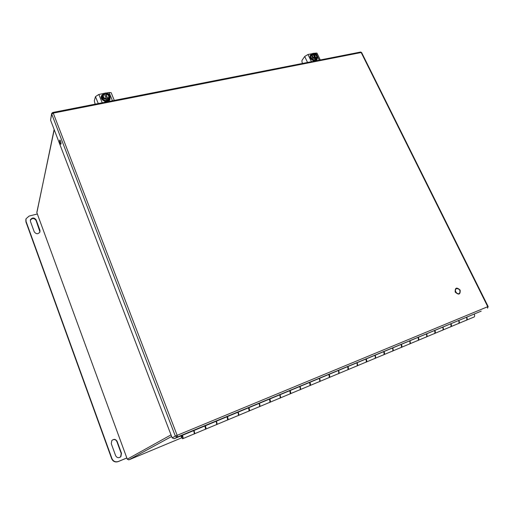 <?xml version="1.0" encoding="UTF-8"?>
<svg xmlns="http://www.w3.org/2000/svg" width="514" height="514" viewBox="0 0 514 514"><rect width="100%" height="100%" fill="white"/><g stroke="black" fill="none" stroke-linecap="round" stroke-linejoin="round"><path stroke-width="0.77" d="M456.593 288.598C459.612 288.874 460.595 290.423 459.561 293.237C457.601 295.235 453.933 290.731 456.053 288.939L456.593 288.598M39.97 231.949L36.051 220.448C34.13 217.975 32.221 217.91 30.326 220.268L30.3 220.352M119.935 457.357L120.642 456.721L121.22 453.451L116.871 441.565C115.83 439.586 114.307 439.091 112.296 440.08M126.842 458.006L118.143 461.617C115.187 462.504 113.041 461.553 111.699 458.751L25.938 221.913L25.822 219.619M30.442 221.38L30.429 219.729C32.331 217.371 34.239 217.435 36.16 219.915L39.951 230.278L39.944 232.007C38.03 234.339 36.121 234.262 34.226 231.788L30.442 221.38M115.637 455.693L111.287 443.73L111.789 440.601C113.902 438.763 115.689 439.02 117.134 441.372L121.49 453.284L120.912 456.56C118.798 458.302 117.038 458.019 115.637 455.693M118.143 461.617L118.413 461.463C115.451 462.356 113.298 461.399 111.956 458.591L26.034 221.373L26.015 218.765L29.131 216.06L37.349 213.978M118.413 461.463L126.823 457.968M181.93 435.499L182.014 437.337L181.114 435.833M466.757 317.144C467.457 318.815 467.29 319.888 466.256 320.37M466.821 320.023L473.362 317.292C474.692 317.035 474.981 315.956 474.229 314.041M451.016 323.685C451.729 325.413 451.562 326.499 450.508 326.943M451.099 326.589L457.794 323.794C459.105 323.557 459.375 322.464 458.616 320.53M434.889 330.386C435.609 332.14 435.448 333.239 434.407 333.67M434.998 333.316L441.899 330.438C443.177 330.206 443.441 329.114 442.676 327.148M418.364 337.255C419.083 339.041 418.936 340.146 417.914 340.557M418.499 340.21L425.611 337.242C426.871 337.03 427.115 335.925 426.344 333.939M401.421 344.296C402.154 346.115 402.012 347.226 401.01 347.618M401.588 347.271L408.919 344.213C410.146 344.014 410.378 342.909 409.607 340.891M384.054 351.512C384.787 353.369 384.665 354.487 383.669 354.859M384.247 354.519L391.809 351.358C393.011 351.178 393.223 350.066 392.445 348.023M366.238 358.913C366.983 360.809 366.867 361.933 365.891 362.28M366.463 361.946L374.263 358.688C375.432 358.528 375.631 357.41 374.847 355.335M347.959 366.508C348.71 368.448 348.608 369.579 347.65 369.9M348.216 369.572L356.266 366.206C357.403 366.064 357.577 364.94 356.793 362.839M329.198 374.301C329.956 376.287 329.866 377.424 328.928 377.713M329.487 377.392L337.794 373.922C338.899 373.794 339.054 372.669 338.263 370.536M309.936 382.307C310.7 384.337 310.623 385.481 309.711 385.738M310.263 385.423L318.841 381.844C319.907 381.735 320.042 380.604 319.245 378.439M290.153 390.531C290.93 392.612 290.866 393.763 289.967 393.975M290.519 393.673L299.373 389.972C300.401 389.888 300.517 388.751 299.72 386.554M269.831 398.973C270.615 401.113 270.563 402.269 269.683 402.436M270.229 402.147L279.385 398.324C280.368 398.26 280.458 397.116 279.655 394.893M248.628 408.386L248.435 407.865C249.239 410.146 249.187 411.296 248.268 411.322L238.65 415.344M248.937 407.653C249.733 409.857 249.701 411.014 248.84 411.129M249.38 410.859L258.838 406.908C259.782 406.87 259.846 405.719 259.037 403.458M227.31 417.888L226.982 416.777M227.458 416.578C228.261 418.852 228.248 420.015 227.406 420.06M227.94 419.816L237.725 415.73C238.618 415.717 238.657 414.56 237.841 412.267M205.362 425.759C206.178 428.111 206.178 429.274 205.362 429.248L205.356 429.241M205.889 429.029L216.008 424.802C216.85 424.815 216.863 423.652 216.047 421.319M205.279 427.391L204.919 425.945M182.181 437.343L182.059 435.448M183.042 438.57L193.669 434.131C194.459 434.169 194.44 433.006 193.617 430.642M182.464 435.274C183.286 437.665 183.318 438.827 182.554 438.776L180.819 435.956M194.536 433.771L204.829 429.473C205.645 429.498 205.645 428.335 204.823 425.984M193.984 430.488C194.774 432.724 194.819 433.9 194.125 434.015M216.908 424.423L226.854 420.272C227.721 420.266 227.747 419.109 226.931 416.796M216.484 424.692C217.204 424.513 217.178 423.343 216.4 421.178M238.22 415.62C238.965 415.396 238.952 414.226 238.188 412.125M259.795 406.51L269.098 402.623C270.062 402.571 270.139 401.421 269.336 399.179M259.352 406.799C260.123 406.529 260.129 405.373 259.371 403.317M280.361 397.92L289.369 394.154C290.371 394.077 290.474 392.94 289.671 390.73M279.912 398.215C280.708 397.913 280.734 396.757 279.982 394.758M300.375 389.554L309.094 385.911C310.141 385.815 310.27 384.678 309.473 382.5M299.919 389.863C300.741 389.528 300.78 388.378 300.035 386.425M319.862 381.414L328.305 377.886C329.39 377.771 329.538 376.64 328.742 374.494M319.393 381.729C320.241 381.362 320.293 380.225 319.554 378.31M338.842 373.485L347.014 370.074C348.139 369.939 348.306 368.808 347.515 366.694M338.36 373.806C339.227 373.421 339.298 372.29 338.565 370.414M357.326 365.762L365.248 362.454C366.405 362.299 366.591 361.181 365.807 359.093M356.838 366.084C357.731 365.679 357.815 364.554 357.089 362.717M375.342 358.239L383.02 355.033C384.209 354.859 384.408 353.748 383.63 351.685M374.847 358.566C375.76 358.142 375.856 357.024 375.13 355.219M392.902 350.901L400.348 347.792C401.562 347.605 401.787 346.494 401.01 344.464M392.4 351.229C393.332 350.792 393.441 349.681 392.722 347.907M410.031 343.75L417.252 340.731C418.492 340.531 418.73 339.426 417.959 337.422M409.517 344.078C410.468 343.622 410.59 342.523 409.876 340.782M426.736 336.766L433.739 333.843C435.011 333.625 435.262 332.526 434.497 330.553M426.215 337.107C427.185 336.631 427.314 335.539 426.607 333.83M443.036 329.962L449.834 327.122C451.125 326.891 451.395 325.799 450.63 323.846M442.515 330.296C443.498 329.815 443.64 328.729 442.933 327.045M458.417 323.653C459.42 323.158 459.567 322.079 458.867 320.421M458.944 323.312L465.6 320.53C466.918 320.286 467.2 319.2 466.449 317.273M108.743 100.828L108.987 101.438M103.783 93.497L98.849 94.441L95.482 96.619L94.287 100.783L95.148 104.156M105.1 102.202L104.715 101.252M109.231 100.436L109.585 101.322M111.467 93.471L111.14 92.661L109.097 92.481L106.263 93.021M105.486 93.169L104.65 93.33M102.948 100.179C101.297 98.585 101.007 96.953 102.068 95.283M110.047 97.692C109.244 101.187 106.912 101.92 103.031 99.889C101.162 98.553 101.104 96.703 102.864 94.338M103.096 99.677L103.597 98.746L106.751 99.453L106.616 98.939C103.68 99.594 101.406 93.946 104.4 93.464L104.207 93.15L102.087 95.199L103.423 98.598L103.096 99.677L101.772 96.394L102.1 95.308M102.087 95.296L101.772 96.394M109.784 98.508L110.131 97.3L108.801 94.023L105.775 93.201C108.692 92.559 110.973 98.174 107.985 98.675L108.126 99.183L110.092 97.487L109.797 98.412M109.745 98.566L107.073 100.86L103.269 99.825M106.751 99.453L106.552 100.082L107.927 99.819L105.376 93.529L104.413 93.497C101.457 93.978 103.706 99.549 106.604 98.913L106.482 98.829C103.976 98.367 102.903 97.088 103.282 94.987L104.413 93.497M108.126 99.183L107.927 99.819M105.376 93.529L105.576 92.886M105.775 93.201L105.839 93.972C108.987 95.019 109.61 96.555 107.709 98.579L107.985 98.675M103.834 97.57C102.948 96.189 103.16 95.077 104.47 94.235L104.458 93.818M104.47 94.235L106.314 98.797M107.709 98.579L105.839 93.972M315.975 60.401L316.149 60.768M312.583 53.623L307.982 54.503L304.693 56.476L301.956 60.453L301.969 62.117L302.592 63.428M313.643 61.256L313.244 60.421M316.727 59.855L317.08 60.581M317.189 53.552L316.958 53.077L314.484 53.263M313.713 53.411L313.045 53.533M317.286 57.921C316.669 60.53 314.889 60.954 311.947 59.213C309.936 57.504 310.026 55.769 312.229 54.009M311.979 59.033L312.859 58.133L315.474 58.776L315.365 58.326C313.129 58.834 310.79 53.964 313.09 53.604L312.859 53.34L311.336 55.03L312.705 58.005L311.979 59.033L310.617 56.199L311.343 55.165M310.617 56.058L311.336 55.03L310.617 56.199M317.832 57.163L316.47 54.182L313.906 53.135L314.157 53.713C316.47 54.336 317.369 55.596 316.849 57.491L316.303 58.005L316.521 58.57L317.832 57.163L319.278 60.151M317.087 58.198L315.378 60.08L312.126 59.161M315.474 58.776L315.043 59.38L316.091 59.174L313.11 53.636M316.521 58.57L316.091 59.174M313.476 53.745L313.906 53.135M314.144 53.405C316.367 52.903 318.706 57.748 316.412 58.121M315.365 58.326L315.191 58.243C312.872 57.626 311.972 56.373 312.486 54.471L313.09 53.604C310.835 53.989 313.142 58.795 315.352 58.3M316.238 58.037L316.778 57.587C317.305 55.685 316.406 54.426 314.093 53.809L314.093 54.092C316.663 55.043 317.305 56.373 316.007 58.069L316.238 58.037M312.274 55.647L313.11 53.919M313.045 54.298L314.915 58.178M316.007 58.069L314.093 54.092M481.2 311.143L174.124 438.744L172.151 437.844L50.552 120.09L51.651 113.665M60.536 141.048L59.907 139.962C59.296 140.752 59.553 142.179 60.684 144.248C61.23 144.209 61.185 143.143 60.536 141.048M36.16 219.915L36.051 220.448M39.951 230.278L39.829 230.799M25.938 221.913L26.034 221.373M95.482 96.619L98.258 103.545M98.849 94.441L102.202 102.768M109.097 92.481L112.457 100.757M110.105 98.996L109.186 100.468C106.417 103.314 99.992 99.716 101.361 96.073M109.99 96.748L109.99 99.324L109.206 100.416C107.246 101.843 105.126 101.753 102.845 100.14C101.38 98.791 100.924 97.319 101.476 95.739L103.243 93.978M107.253 100.275L107.073 100.86M107.285 100.815L107.471 100.23M107.972 98.643C110.915 98.142 108.666 92.604 105.788 93.233M105.826 93.554C108.345 94.023 109.405 95.308 109.019 97.409L107.908 98.54L109.019 97.409M104.426 93.914L103.179 95.283M109.071 97.262C109.251 95.257 108.158 94.049 105.8 93.651M304.693 56.476L307.552 62.451M307.982 54.503L311.426 61.693M315.834 53.006L316.38 54.137M316.926 59.611L316.746 59.83C314.497 62.618 308.419 57.96 310.507 55.049L310.584 54.934M317.369 57.806L316.778 59.785C315.384 60.973 313.713 60.858 311.767 59.438C310.218 57.947 309.807 56.469 310.54 55.004L312.319 53.906M314.086 54.079L316.585 55.897M315.609 59.553L315.21 60.112M315.378 60.08L315.776 59.521M316.406 58.095C318.661 57.722 316.354 52.942 314.157 53.43M313.039 54.009L312.499 54.458M481.149 311.169L177.336 437.041L174.124 438.744M172.151 437.844L175.338 436.129L51.728 114.108L50.552 120.09M360.269 52.107L52.878 112.457L51.715 113.35L51.728 114.108L53.257 113.112L177.15 435.332L487.747 306.691L361.175 52.531L53.257 113.112L52.691 112.482M455.211 292.08C454.974 287.57 456.631 286.921 460.171 290.127C460.416 294.638 458.764 295.287 455.211 292.08M360.655 52.03L361.618 52.55L360.655 52.03M361.708 52.736L488.146 306.537L487.747 306.691L487.555 308.207L488.146 306.537M175.338 436.129L177.336 437.041L177.15 435.332L175.338 436.129M54.24 129.721L36.815 212.533L127.273 459.182L171.014 434.87M171.631 436.476L128.815 459.869L181.699 437.819M36.873 212.687L54.131 129.432M127.273 459.182L128.802 459.876M30.429 219.729L30.326 220.268M111.14 92.661L114.281 100.397M109.977 96.709L109.977 99.369C108.865 103.308 100.012 101.181 101.335 96.163M101.476 95.739L103.275 93.946M101.772 96.266L102.08 95.231M108.955 94.242L108.21 93.644M103.185 95.263L103.282 94.987C102.871 97.03 103.957 98.302 106.539 98.81M316.958 53.077L320.28 59.958M316.579 59.997C314.741 61.41 309.19 60.479 310.507 55.049L312.345 53.886M317.382 57.786L317.009 59.489M316.823 54.574L315.789 53.713M312.486 54.471C311.966 56.296 312.897 57.542 315.281 58.217"/></g></svg>

